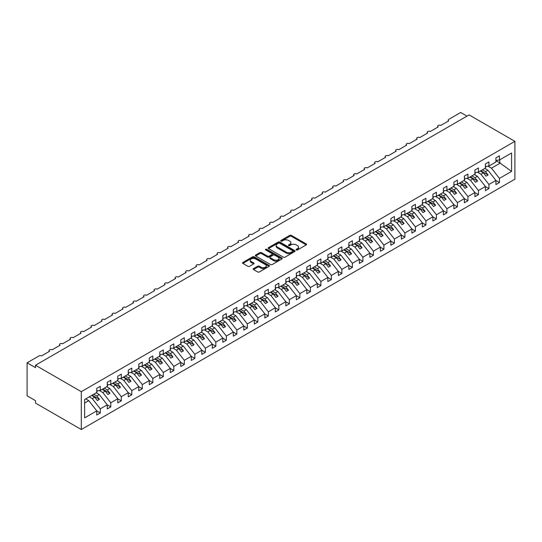 <?xml version="1.0" encoding="UTF-8"?>
<svg xmlns="http://www.w3.org/2000/svg" width="542" height="542" viewBox="0 0 542 542"><rect width="100%" height="100%" fill="white"/><g stroke="black" fill="none" stroke-linecap="round" stroke-linejoin="round"><path stroke-width="0.81" d="M296.318 249.957A0.82 0.474 0 0 0 297.47 249.957L306.237 244.896A1.165 0.671 0 0 0 306.576 244.422A1.165 0.671 0 0 0 306.237 243.947L291.386 235.377A1.165 0.671 0 0 0 289.74 235.377L280.973 240.431A0.82 0.474 0 0 0 280.736 240.77A0.82 0.474 0 0 0 280.973 241.102A0.82 0.474 0 0 0 282.131 241.102L283.263 240.445A3.733 2.154 0 0 1 288.54 240.445L289.78 241.163A3.733 2.154 0 0 1 290.871 242.687A3.733 2.154 0 0 1 289.78 244.205L288.649 244.862A0.82 0.474 0 0 0 288.405 245.194A0.82 0.474 0 0 0 288.649 245.533A0.82 0.474 0 0 0 289.801 245.533L290.932 244.876A3.733 2.154 0 0 1 296.217 244.876L297.45 245.587A3.733 2.154 0 0 1 298.547 247.111A3.733 2.154 0 0 1 297.45 248.636L296.318 249.293A0.82 0.474 0 0 0 296.081 249.625A0.82 0.474 0 0 0 296.318 249.957L296.318 249.293M253.527 268.615A1.165 0.671 0 0 0 253.189 269.089A1.165 0.671 0 0 0 253.527 269.564L257.694 271.969A1.165 0.671 0 0 0 259.347 271.969L269.076 266.352A1.165 0.671 0 0 0 269.421 265.878A1.165 0.671 0 0 0 269.076 265.397L254.232 256.827A1.165 0.671 0 0 0 252.579 256.827L242.85 262.45A1.165 0.671 0 0 0 242.504 262.924A1.165 0.671 0 0 0 242.85 263.398L247.877 266.305A1.165 0.671 0 0 0 249.53 266.305L253.697 263.9A1.165 0.671 0 0 0 254.035 263.426A1.165 0.671 0 0 0 253.697 262.945L251.197 261.508A3.123 1.802 0 0 1 250.282 260.235A3.123 1.802 0 0 1 252.213 258.568A3.123 1.802 0 0 1 255.614 258.961L265.384 264.604A3.123 1.802 0 0 1 266.298 265.878A3.123 1.802 0 0 1 264.374 267.538A3.123 1.802 0 0 1 260.973 267.152L259.347 266.21A1.165 0.671 0 0 0 257.694 266.21L253.527 268.615L253.527 269.564M514.9 141.347L81.3 391.683L81.3 429.521L514.9 179.185L514.9 141.347L469.101 114.904L35.501 365.24L35.501 367.666L27.1 362.815L39.071 355.898A1.782 1.03 0 0 1 41.599 355.898L49.579 351.291A1.782 1.03 0 0 1 49.058 350.566A1.782 1.03 0 0 1 50.155 349.61A1.782 1.03 0 0 1 52.1 349.834L60.081 345.227A1.782 1.03 0 0 1 59.559 344.502A1.782 1.03 0 0 1 60.663 343.547A1.782 1.03 0 0 1 62.601 343.77L70.589 339.163A1.782 1.03 0 0 1 70.067 338.438A1.782 1.03 0 0 1 71.165 337.483A1.782 1.03 0 0 1 73.109 337.707L81.09 333.1A1.782 1.03 0 0 1 80.568 332.368A1.782 1.03 0 0 1 81.666 331.419A1.782 1.03 0 0 1 83.61 331.643L91.591 327.036A1.782 1.03 0 0 1 91.07 326.304A1.782 1.03 0 0 1 92.174 325.356A1.782 1.03 0 0 1 94.112 325.579L102.099 320.972A1.782 1.03 0 0 1 101.578 320.241A1.782 1.03 0 0 1 102.675 319.292A1.782 1.03 0 0 1 104.62 319.516L112.6 314.909A1.782 1.03 0 0 1 112.079 314.177A1.782 1.03 0 0 1 113.183 313.229A1.782 1.03 0 0 1 115.121 313.452L123.109 308.838A1.782 1.03 0 0 1 122.58 308.113A1.782 1.03 0 0 1 123.684 307.165A1.782 1.03 0 0 1 125.629 307.389L133.61 302.775A1.782 1.03 0 0 1 133.088 302.05A1.782 1.03 0 0 1 134.186 301.101A1.782 1.03 0 0 1 136.13 301.325L144.111 296.711A1.782 1.03 0 0 1 143.589 295.986A1.782 1.03 0 0 1 144.694 295.031A1.782 1.03 0 0 1 146.631 295.255L154.619 290.647A1.782 1.03 0 0 1 154.097 289.923A1.782 1.03 0 0 1 155.195 288.967A1.782 1.03 0 0 1 157.139 289.191L165.12 284.584A1.782 1.03 0 0 1 164.599 283.859A1.782 1.03 0 0 1 165.696 282.904A1.782 1.03 0 0 1 167.641 283.127L175.622 278.52A1.782 1.03 0 0 1 175.1 277.789A1.782 1.03 0 0 1 176.204 276.84A1.782 1.03 0 0 1 178.149 277.064L186.13 272.457A1.782 1.03 0 0 1 185.608 271.725A1.782 1.03 0 0 1 186.705 270.776A1.782 1.03 0 0 1 188.65 271L196.631 266.393A1.782 1.03 0 0 1 196.109 265.661A1.782 1.03 0 0 1 197.213 264.713A1.782 1.03 0 0 1 199.151 264.936L207.139 260.329A1.782 1.03 0 0 1 206.617 259.598A1.782 1.03 0 0 1 207.715 258.649A1.782 1.03 0 0 1 209.659 258.873L217.64 254.259A1.782 1.03 0 0 1 217.118 253.534A1.782 1.03 0 0 1 218.216 252.586A1.782 1.03 0 0 1 220.16 252.809L228.141 248.195A1.782 1.03 0 0 1 227.62 247.47A1.782 1.03 0 0 1 228.724 246.522A1.782 1.03 0 0 1 230.668 246.745L238.649 242.132A1.782 1.03 0 0 1 238.128 241.407A1.782 1.03 0 0 1 239.225 240.452A1.782 1.03 0 0 1 241.17 240.675L249.151 236.068A1.782 1.03 0 0 1 248.629 235.343A1.782 1.03 0 0 1 249.733 234.388A1.782 1.03 0 0 1 251.671 234.611L259.659 230.004A1.782 1.03 0 0 1 259.137 229.28A1.782 1.03 0 0 1 260.235 228.324A1.782 1.03 0 0 1 262.179 228.548L270.16 223.941A1.782 1.03 0 0 1 269.638 223.216A1.782 1.03 0 0 1 270.736 222.261A1.782 1.03 0 0 1 272.68 222.484L280.661 217.877A1.782 1.03 0 0 1 280.139 217.146A1.782 1.03 0 0 1 281.244 216.197A1.782 1.03 0 0 1 283.181 216.421L291.169 211.814A1.782 1.03 0 0 1 290.647 211.082A1.782 1.03 0 0 1 291.745 210.133A1.782 1.03 0 0 1 293.689 210.357L301.67 205.75A1.782 1.03 0 0 1 301.149 205.018A1.782 1.03 0 0 1 302.246 204.07A1.782 1.03 0 0 1 304.191 204.293L312.178 199.68A1.782 1.03 0 0 1 311.65 198.955A1.782 1.03 0 0 1 312.754 198.006A1.782 1.03 0 0 1 314.699 198.23L322.68 193.616A1.782 1.03 0 0 1 322.158 192.891A1.782 1.03 0 0 1 323.256 191.943A1.782 1.03 0 0 1 325.2 192.166L333.181 187.552A1.782 1.03 0 0 1 332.659 186.827A1.782 1.03 0 0 1 333.764 185.879A1.782 1.03 0 0 1 335.701 186.096L343.689 181.489A1.782 1.03 0 0 1 343.167 180.764A1.782 1.03 0 0 1 344.265 179.808A1.782 1.03 0 0 1 346.209 180.032L354.19 175.425A1.782 1.03 0 0 1 353.669 174.7A1.782 1.03 0 0 1 354.766 173.745A1.782 1.03 0 0 1 356.711 173.968L364.691 169.361A1.782 1.03 0 0 1 364.17 168.637A1.782 1.03 0 0 1 365.274 167.681A1.782 1.03 0 0 1 367.219 167.905L375.199 163.298A1.782 1.03 0 0 1 374.678 162.566A1.782 1.03 0 0 1 375.775 161.618A1.782 1.03 0 0 1 377.72 161.841L385.701 157.234A1.782 1.03 0 0 1 385.179 156.502A1.782 1.03 0 0 1 386.283 155.554A1.782 1.03 0 0 1 388.221 155.778L396.209 151.171A1.782 1.03 0 0 1 395.687 150.439A1.782 1.03 0 0 1 396.785 149.49A1.782 1.03 0 0 1 398.729 149.714L406.71 145.107A1.782 1.03 0 0 1 406.188 144.375A1.782 1.03 0 0 1 407.286 143.427A1.782 1.03 0 0 1 409.23 143.65L417.211 139.037A1.782 1.03 0 0 1 416.69 138.312A1.782 1.03 0 0 1 417.794 137.363A1.782 1.03 0 0 1 419.732 137.587L427.719 132.973A1.782 1.03 0 0 1 427.198 132.248A1.782 1.03 0 0 1 428.295 131.299A1.782 1.03 0 0 1 430.24 131.516L438.221 126.909A1.782 1.03 0 0 1 437.699 126.184A1.782 1.03 0 0 1 438.803 125.229A1.782 1.03 0 0 1 440.741 125.453L448.729 120.846A1.782 1.03 180 0 1 448.2 120.121A1.782 1.03 180 0 1 448.729 119.389L460.7 112.479L467.001 116.117M81.3 391.683L35.501 365.24M283.344 257.159A1.165 0.671 0 0 0 284.997 257.159L294.726 251.542A1.165 0.671 0 0 0 295.072 251.068A1.165 0.671 0 0 0 294.726 250.587L279.882 242.017A1.165 0.671 0 0 0 278.236 242.017L268.5 247.64A1.165 0.671 0 0 0 268.161 248.114A1.165 0.671 0 0 0 268.5 248.588L283.344 257.159M265.98 250.133A0.82 0.474 0 0 1 266.806 250.248L266.806 249.279L281.901 257.992A1.165 0.671 0 0 1 282.247 258.473A1.165 0.671 0 0 1 281.901 258.947L272.172 264.564A1.165 0.671 0 0 1 270.519 264.564L255.675 255.993L259.842 253.609L259.842 252.64L255.675 255.045A1.165 0.671 0 0 0 255.329 255.519A1.165 0.671 0 0 0 255.675 255.993L255.675 255.045M259.842 253.609A1.165 0.671 0 0 1 261.488 253.609L261.488 252.64A1.165 0.671 0 0 0 259.842 252.64M261.488 252.64L267.511 256.115A1.165 0.671 0 0 0 269.157 256.115L271.921 254.516A1.165 0.671 0 0 0 272.267 254.042A1.165 0.671 0 0 0 271.921 253.568L265.655 249.943A0.82 0.474 0 0 1 265.417 249.611A0.82 0.474 0 0 1 265.919 249.178A0.82 0.474 0 0 1 266.806 249.279M84.627 403.052L88.78 400.653L96.761 410.87L84.627 417.875L84.627 399.488L96.761 392.483L96.761 388.336L100.29 386.297L100.29 390.443L96.761 390.884M100.29 390.443L107.269 386.419L107.269 382.266L110.792 380.233L110.792 384.38L107.269 384.82M110.792 384.38L117.77 380.355L117.77 376.202L121.3 374.17L121.3 378.316L117.77 378.756M121.3 378.316L128.271 374.285L128.271 370.139L131.801 368.099L131.801 372.252L128.271 372.693M131.801 372.252L138.779 368.221L138.779 364.075L142.309 362.036L142.309 366.189L138.779 366.622M142.309 366.189L149.28 362.158L149.28 358.011L152.81 355.972L152.81 360.118L149.28 360.559M152.81 360.118L159.782 356.094L159.782 351.948L163.311 349.908L163.311 354.055L159.782 354.495M163.311 354.055L170.29 350.03L170.29 345.884L173.819 343.845L173.819 347.991L170.29 348.431M173.819 347.991L180.791 343.967L180.791 339.82L184.321 337.781L184.321 341.927L180.791 342.368M184.321 341.927L191.299 337.903L191.299 333.757L194.829 331.718L194.829 335.864L191.299 336.304M194.829 335.864L201.8 331.839L201.8 327.686L205.33 325.654L205.33 329.8L201.8 330.241M205.33 329.8L212.301 325.776L212.301 321.623L215.831 319.59L215.831 323.737L212.301 324.177M215.831 323.737L222.809 319.705L222.809 315.559L226.339 313.52L226.339 317.673L222.809 318.113M226.339 317.673L233.311 313.642L233.311 309.496L236.84 307.456L236.84 311.609L233.311 312.05M236.84 311.609L243.819 307.578L243.819 303.432L247.348 301.393L247.348 305.546L243.819 305.979M247.348 305.546L254.32 301.515L254.32 297.368L257.85 295.329L257.85 299.475L254.32 299.916M257.85 299.475L264.821 295.451L264.821 291.305L268.351 289.265L268.351 293.412L264.821 293.852M268.351 293.412L275.329 289.387L275.329 285.241L278.859 283.202L278.859 287.348L275.329 287.788M278.859 287.348L285.83 283.324L285.83 279.177L289.36 277.138L289.36 281.284L285.83 281.725M289.36 281.284L296.338 277.26L296.338 273.107L299.862 271.075L299.862 275.221L296.338 275.661M299.862 275.221L306.84 271.196L306.84 267.043L310.37 265.011L310.37 269.157L306.84 269.598M310.37 269.157L317.341 265.133L317.341 260.98L320.871 258.94L320.871 263.094L317.341 263.534M320.871 263.094L327.849 259.062L327.849 254.916L331.379 252.877L331.379 257.03L327.849 257.47M331.379 257.03L338.35 252.999L338.35 248.853L341.88 246.813L341.88 250.966L338.35 251.4M341.88 250.966L348.852 246.935L348.852 242.789L352.381 240.75L352.381 244.896L348.852 245.336M352.381 244.896L359.36 240.872L359.36 236.725L362.889 234.686L362.889 238.832L359.36 239.273M362.889 238.832L369.861 234.808L369.861 230.662L373.391 228.622L373.391 232.769L369.861 233.209M373.391 232.769L380.369 228.744L380.369 224.598L383.899 222.559L383.899 226.705L380.369 227.145M383.899 226.705L390.87 222.681L390.87 218.528L394.4 216.495L394.4 220.641L390.87 221.082M394.4 220.641L401.371 216.617L401.371 212.464L404.901 210.431L404.901 214.578L401.371 215.018M404.901 214.578L411.879 210.553L411.879 206.4L415.409 204.368L415.409 208.514L411.879 208.955M415.409 208.514L422.381 204.483L422.381 200.337L425.91 198.297L425.91 202.451L422.381 202.891M425.91 202.451L432.889 198.419L432.889 194.273L436.418 192.234L436.418 196.387L432.889 196.821M436.418 196.387L443.39 192.356L443.39 188.209L446.92 186.17L446.92 190.317L443.39 190.757M446.92 190.317L453.891 186.292L453.891 182.146L457.421 180.107L457.421 184.253L453.891 184.693M457.421 184.253L464.399 180.229L464.399 176.082L467.929 174.043L467.929 178.189L464.399 178.63M467.929 178.189L474.9 174.165L474.9 170.019L478.43 167.979L478.43 172.126L474.9 172.566M478.43 172.126L485.408 168.101L485.408 163.955L488.931 161.916L488.931 166.062L485.408 166.502M96.761 410.944L100.29 412.977L100.29 408.831L107.269 404.806L99.281 394.59L96.191 392.808M89.22 396.832L92.309 398.621L100.29 408.831M107.269 404.874L110.792 406.913L110.792 402.767L117.77 398.743L109.789 388.526L106.699 386.744M99.355 390.558L102.811 392.557L110.792 402.767M117.77 398.81L121.3 400.85L121.3 396.703L128.271 392.672L120.29 382.462L117.201 380.68M109.863 384.495L113.319 386.487L121.3 396.703M128.271 392.747L131.801 394.786L131.801 390.64L138.779 386.609L130.791 376.399L127.709 374.617M120.365 378.431L123.82 380.423L131.801 390.64M138.779 386.683L142.309 388.722L142.309 384.576L149.28 380.545L141.299 370.335L138.21 368.553M130.873 372.368L134.321 374.359L142.309 384.576M149.28 380.619L152.81 382.659L152.81 378.506L159.782 374.481L151.801 364.271L148.711 362.49M141.374 366.304L144.829 368.296L152.81 378.506M159.782 374.556L163.311 376.595L163.311 372.442L170.29 368.418L162.309 358.208L159.219 356.419M151.875 360.24L155.33 362.232L163.311 372.442M170.29 368.492L173.819 370.532L173.819 366.378L180.791 362.354L172.81 352.144L169.721 350.356M162.383 354.177L165.838 356.169L173.819 366.378M180.791 362.429L184.321 364.461L184.321 360.315L191.299 356.29L183.311 346.074L180.229 344.292M172.884 348.106L176.34 350.105L184.321 360.315M191.299 356.365L194.829 358.397L194.829 354.251L201.8 350.227L193.819 340.01L190.73 338.228M183.386 342.043L186.841 344.041L194.829 354.251M201.8 350.295L205.33 352.334L205.33 348.188L212.301 344.163L204.32 333.947L201.231 332.165M193.894 335.979L197.349 337.978L205.33 348.188M212.301 344.231L215.831 346.27L215.831 342.124L222.809 338.093L214.828 327.883L211.739 326.101M204.395 329.915L207.85 331.907L215.831 342.124M222.809 338.167L226.339 340.207L226.339 336.06L233.311 332.029L225.33 321.819L222.24 320.037M214.903 323.852L218.351 325.844L226.339 336.06M233.311 332.104L236.84 334.143L236.84 329.997L243.819 325.966L235.831 315.756L232.742 313.974M225.404 317.788L228.859 319.78L236.84 329.997M243.819 326.04L247.348 328.079L247.348 323.933L254.32 319.902L246.339 309.692L243.25 307.91M235.905 311.725L239.361 313.716L247.348 323.933M254.32 319.976L257.85 322.016L257.85 317.863L264.821 313.838L256.84 303.628L253.751 301.847M246.414 305.661L249.869 307.653L257.85 317.863M264.821 313.913L268.351 315.952L268.351 311.799L275.329 307.775L267.341 297.565L264.259 295.776M256.915 299.597L260.37 301.589L268.351 311.799M275.329 307.849L278.859 309.882L278.859 305.735L285.83 301.711L277.85 291.494L274.76 289.713M267.423 293.527L270.871 295.525L278.859 305.735M285.83 301.786L289.36 303.818L289.36 299.672L296.338 295.647L288.351 285.431L285.261 283.649M277.924 287.463L281.379 289.462L289.36 299.672M296.338 295.715L299.862 297.754L299.862 293.608L306.84 289.584L298.859 279.367L295.769 277.585M288.425 281.4L291.881 283.398L299.862 293.608M306.84 289.652L310.37 291.691L310.37 287.545L317.341 283.52L309.36 273.303L306.271 271.522M298.933 275.336L302.389 277.328L310.37 287.545M317.341 283.588L320.871 285.627L320.871 281.481L327.849 277.45L319.861 267.24L316.779 265.458M309.435 269.272L312.89 271.264L320.871 281.481M327.849 277.524L331.379 279.564L331.379 275.417L338.35 271.386L330.369 261.176L327.28 259.394M319.936 263.209L323.391 265.201L331.379 275.417M338.35 271.461L341.88 273.5L341.88 269.354L348.852 265.323L340.871 255.113L337.781 253.331M330.444 257.145L333.899 259.137L341.88 269.354M348.852 265.397L352.381 267.436L352.381 263.283L359.36 259.259L351.379 249.049L348.289 247.267M340.945 251.082L344.4 253.073L352.381 263.283M359.36 259.333L362.889 261.373L362.889 257.22L369.861 253.195L361.88 242.985L358.79 241.197M351.453 245.018L354.902 247.01L362.889 257.22M369.861 253.27L373.391 255.302L373.391 251.156L380.369 247.132L372.381 236.915L369.298 235.133M361.954 238.947L365.41 240.946L373.391 251.156M380.369 247.206L383.899 249.239L383.899 245.092L390.87 241.068L382.889 230.851L379.8 229.07M372.456 232.884L375.911 234.882L383.899 245.092M390.87 241.143L394.4 243.175L394.4 239.029L401.371 235.004L393.39 224.788L390.301 223.006M382.964 226.82L386.419 228.819L394.4 239.029M401.371 235.072L404.901 237.111L404.901 232.965L411.879 228.941L403.898 218.724L400.809 216.942M393.465 220.757L396.92 222.755L404.901 232.965M411.879 229.009L415.409 231.048L415.409 226.902L422.381 222.87L414.4 212.66L411.31 210.879M403.973 214.693L407.421 216.685L415.409 226.902M422.381 222.945L425.91 224.984L425.91 220.838L432.889 216.807L424.901 206.597L421.812 204.815M414.474 208.629L417.929 210.621L425.91 220.838M432.889 216.881L436.418 218.921L436.418 214.774L443.39 210.743L435.409 200.533L432.32 198.751M424.975 202.566L428.431 204.558L436.418 214.774M443.39 210.818L446.92 212.857L446.92 208.704L453.891 204.68L445.91 194.47L442.821 192.688M435.483 196.502L438.939 198.494L446.92 208.704M453.891 204.754L457.421 206.793L457.421 202.64L464.399 198.616L456.411 188.406L453.329 186.617M445.985 190.438L449.44 192.43L457.421 202.64M464.399 198.69L467.929 200.73L467.929 196.577L474.9 192.552L466.919 182.342L463.83 180.554M456.493 184.375L459.941 186.367L467.929 196.577M474.9 192.627L478.43 194.659L478.43 190.513L485.408 186.489L477.421 176.272L474.331 174.49M466.994 178.304L470.449 180.303L478.43 190.513M485.408 186.563L488.931 188.596L488.931 184.449L495.91 180.425L495.91 184.571L499.439 182.532L499.439 178.386L511.573 171.38L499.771 162.885L499.771 159.802M477.495 172.241L480.95 174.239L488.931 184.449M488.931 166.062L495.91 162.038L495.91 157.885L499.439 155.852L499.439 159.998L495.91 160.439M495.91 180.493L499.439 182.532M488.003 166.177L491.458 168.176L499.439 178.386M27.1 362.815L27.1 395.802L35.501 400.653L35.501 403.079L81.3 429.521M88.78 400.653L85.69 398.871M100.29 412.977L96.761 415.016L96.761 410.87M110.792 406.913L107.269 408.953L107.269 404.806M121.3 400.85L117.77 402.889L117.77 398.743M131.801 394.786L128.271 396.825L128.271 392.672M142.309 388.722L138.779 390.762L138.779 386.609M152.81 382.659L149.28 384.698L149.28 380.545M163.311 376.595L159.782 378.628L159.782 374.481M173.819 370.532L170.29 372.564L170.29 368.418M184.321 364.461L180.791 366.5L180.791 362.354M194.829 358.397L191.299 360.437L191.299 356.29M205.33 352.334L201.8 354.373L201.8 350.227M215.831 346.27L212.301 348.31L212.301 344.163M226.339 340.207L222.809 342.246L222.809 338.093M236.84 334.143L233.311 336.182L233.311 332.029M247.348 328.079L243.819 330.119L243.819 325.966M257.85 322.016L254.32 324.048L254.32 319.902M268.351 315.952L264.821 317.985L264.821 313.838M278.859 309.882L275.329 311.921L275.329 307.775M289.36 303.818L285.83 305.857L285.83 301.711M299.862 297.754L296.338 299.794L296.338 295.647M310.37 291.691L306.84 293.73L306.84 289.584M320.871 285.627L317.341 287.666L317.341 283.52M331.379 279.564L327.849 281.603L327.849 277.45M341.88 273.5L338.35 275.539L338.35 271.386M352.381 267.436L348.852 269.469L348.852 265.323M362.889 261.373L359.36 263.405L359.36 259.259M373.391 255.302L369.861 257.342L369.861 253.195M383.899 249.239L380.369 251.278L380.369 247.132M394.4 243.175L390.87 245.214L390.87 241.068M404.901 237.111L401.371 239.151L401.371 235.004M415.409 231.048L411.879 233.087L411.879 228.941M425.91 224.984L422.381 227.023L422.381 222.87M436.418 218.921L432.889 220.96L432.889 216.807M446.92 212.857L443.39 214.889L443.39 210.743M457.421 206.793L453.891 208.826L453.891 204.68M467.929 200.73L464.399 202.762L464.399 198.616M478.43 194.659L474.9 196.699L474.9 192.552M488.931 188.596L485.408 190.635L485.408 186.489M499.439 159.998L511.573 152.993L511.573 171.38M92.309 398.621L94.742 397.211L97.37 400.572L99.471 399.359L96.849 395.999L99.281 394.59M91.659 395.43L94.742 397.211M93.759 394.217L96.849 395.999M102.811 392.557L105.25 391.148L107.878 394.508L109.979 393.296L107.35 389.935L109.789 388.526M102.16 389.366L105.25 391.148M104.26 388.153L107.35 389.935M113.319 386.487L115.751 385.084L118.38 388.445L120.48 387.232L117.851 383.872L120.29 382.462M112.661 383.302L115.751 385.084M114.769 382.09L117.851 383.872M123.82 380.423L126.259 379.021L128.881 382.381L130.981 381.168L128.359 377.808L130.791 376.399M123.169 377.232L126.259 379.021M125.27 376.019L128.359 377.808M134.321 374.359L136.76 372.957L139.389 376.311L141.489 375.098L138.86 371.744L141.299 370.335M133.671 371.168L136.76 372.957M135.771 369.956L138.86 371.744M144.829 368.296L147.261 366.887L149.89 370.247L151.99 369.034L149.368 365.674L151.801 364.271M144.179 365.105L147.261 366.887M146.279 363.892L149.368 365.674M155.33 362.232L157.769 360.823L160.391 364.183L162.498 362.971L159.87 359.61L162.309 358.208M154.68 359.041L157.769 360.823M156.78 357.828L159.87 359.61M165.838 356.169L168.271 354.759L170.899 358.12L173 356.907L170.371 353.547L172.81 352.144M165.181 352.978L168.271 354.759M167.282 351.765L170.371 353.547M176.34 350.105L178.779 348.696L181.401 352.056L183.501 350.843L180.879 347.483L183.311 346.074M175.689 346.914L178.779 348.696M177.79 345.701L180.879 347.483M186.841 344.041L189.28 342.632L191.909 345.992L194.009 344.78L191.38 341.419L193.819 340.01M186.191 340.85L189.28 342.632M188.291 339.638L191.38 341.419M197.349 337.978L199.781 336.568L202.41 339.929L204.51 338.716L201.881 335.356L204.32 333.947M196.699 334.787L199.781 336.568M198.799 333.574L201.881 335.356M207.85 331.907L210.289 330.505L212.911 333.865L215.018 332.652L212.389 329.292L214.828 327.883M207.2 328.723L210.289 330.505M209.3 327.51L212.389 329.292M218.351 325.844L220.79 324.441L223.419 327.802L225.519 326.589L222.891 323.228L225.33 321.819M217.701 322.659L220.79 324.441M219.801 321.447L222.891 323.228M228.859 319.78L231.298 318.378L233.92 321.738L236.021 320.525L233.399 317.165L235.831 315.756M228.209 316.589L231.298 318.378M230.309 315.376L233.399 317.165M239.361 313.716L241.8 312.307L244.428 315.668L246.529 314.455L243.9 311.094L246.339 309.692M238.71 310.525L241.8 312.307M240.811 309.313L243.9 311.094M249.869 307.653L252.301 306.244L254.93 309.604L257.03 308.391L254.401 305.031L256.84 303.628M249.212 304.462L252.301 306.244M251.319 303.249L254.401 305.031M260.37 301.589L262.809 300.18L265.431 303.54L267.531 302.328L264.909 298.967L267.341 297.565M259.72 298.398L262.809 300.18M261.82 297.185L264.909 298.967M270.871 295.525L273.31 294.116L275.939 297.477L278.039 296.264L275.411 292.904L277.85 291.494M270.221 292.334L273.31 294.116M272.321 291.122L275.411 292.904M281.379 289.462L283.812 288.053L286.44 291.413L288.54 290.2L285.919 286.84L288.351 285.431M280.729 286.271L283.812 288.053M282.829 285.058L285.919 286.84M291.881 283.398L294.32 281.989L296.948 285.349L299.048 284.137L296.42 280.776L298.859 279.367M291.23 280.207L294.32 281.989M293.33 278.995L296.42 280.776M302.389 277.328L304.821 275.925L307.45 279.286L309.55 278.073L306.921 274.713L309.36 273.303M301.731 274.144L304.821 275.925M303.832 272.931L306.921 274.713M312.89 271.264L315.329 269.862L317.951 273.222L320.051 272.009L317.429 268.649L319.861 267.24M312.239 268.08L315.329 269.862M314.34 266.867L317.429 268.649M323.391 265.201L325.83 263.798L328.459 267.159L330.559 265.946L327.93 262.585L330.369 261.176M322.741 262.01L325.83 263.798M324.841 260.797L327.93 262.585M333.899 259.137L336.331 257.735L338.96 261.088L341.06 259.875L338.432 256.515L340.871 255.113M333.249 255.946L336.331 257.735M335.349 254.733L338.432 256.515M344.4 253.073L346.839 251.664L349.461 255.025L351.568 253.812L348.94 250.451L351.379 249.049M343.75 249.882L346.839 251.664M345.85 248.67L348.94 250.451M354.902 247.01L357.341 245.601L359.969 248.961L362.07 247.748L359.441 244.388L361.88 242.985M354.251 243.819L357.341 245.601M356.351 242.606L359.441 244.388M365.41 240.946L367.849 239.537L370.471 242.897L372.571 241.685L369.949 238.324L372.381 236.915M364.759 237.755L367.849 239.537M366.859 236.542L369.949 238.324M375.911 234.882L378.35 233.473L380.979 236.834L383.079 235.621L380.45 232.261L382.889 230.851M375.26 231.691L378.35 233.473M377.361 230.479L380.45 232.261M386.419 228.819L388.851 227.41L391.48 230.77L393.58 229.557L390.951 226.197L393.39 224.788M385.768 225.628L388.851 227.41M387.869 224.415L390.951 226.197M396.92 222.755L399.359 221.346L401.981 224.706L404.081 223.494L401.459 220.133L403.898 218.724M396.27 219.564L399.359 221.346M398.37 218.351L401.459 220.133M407.421 216.685L409.86 215.282L412.489 218.643L414.589 217.43L411.961 214.07L414.4 212.66M406.771 213.501L409.86 215.282M408.871 212.288L411.961 214.07M417.929 210.621L420.368 209.219L422.99 212.579L425.091 211.366L422.469 208.006L424.901 206.597M417.279 207.43L420.368 209.219M419.379 206.217L422.469 208.006M428.431 204.558L430.87 203.155L433.498 206.509L435.599 205.296L432.97 201.942L435.409 200.533M427.78 201.367L430.87 203.155M429.881 200.154L432.97 201.942M438.939 198.494L441.371 197.085L444 200.445L446.1 199.232L443.471 195.872L445.91 194.47M438.282 195.303L441.371 197.085M440.389 194.09L443.471 195.872M449.44 192.43L451.879 191.021L454.501 194.382L456.601 193.169L453.979 189.808L456.411 188.406M448.79 189.239L451.879 191.021M450.89 188.027L453.979 189.808M459.941 186.367L462.38 184.958L465.009 188.318L467.109 187.105L464.48 183.745L466.919 182.342M459.291 183.176L462.38 184.958M461.391 181.963L464.48 183.745M470.449 180.303L472.881 178.894L475.51 182.254L477.61 181.042L474.988 177.681L477.421 176.272M469.799 177.112L472.881 178.894M471.899 175.899L474.988 177.681M480.95 174.239L483.389 172.83L486.018 176.191L488.118 174.978L485.49 171.618L487.929 170.208L484.839 168.427M480.3 171.048L483.389 172.83M482.4 169.836L485.49 171.618M487.929 170.208L495.91 180.425M491.458 168.176L500.368 163.027M495.91 160.656L499.771 162.885M480.801 170.757L488.118 174.978M470.3 176.821L477.61 181.042M459.799 182.884L467.109 187.105M449.291 188.948L456.601 193.169M438.79 195.012L446.1 199.232M428.282 201.075L435.599 205.296M417.78 207.146L425.091 211.366M407.279 213.209L414.589 217.43M396.771 219.273L404.081 223.494M386.27 225.337L393.58 229.557M375.769 231.4L383.079 235.621M365.261 237.464L372.571 241.685M354.759 243.527L362.07 247.748M344.251 249.591L351.568 253.812M333.75 255.655L341.06 259.875M323.249 261.718L330.559 265.946M312.741 267.789L320.051 272.009M302.24 273.852L309.55 278.073M291.732 279.916L299.048 284.137M281.23 285.98L288.54 290.2M270.729 292.043L278.039 296.264M260.221 298.107L267.531 302.328M249.72 304.17L257.03 308.391M239.218 310.234L246.529 314.455M228.71 316.298L236.021 320.525M218.209 322.368L225.519 326.589M207.701 328.432L215.018 332.652M197.2 334.495L204.51 338.716M186.699 340.559L194.009 344.78M176.191 346.623L183.501 350.843M165.689 352.686L173 356.907M155.181 358.75L162.498 362.971M144.68 364.813L151.99 369.034M134.179 370.877L141.489 375.098M123.671 376.947L130.981 381.168M113.17 383.011L120.48 387.232M102.662 389.075L109.979 393.296M92.16 395.138L99.471 399.359M296.643 250.072L297.45 249.605A3.733 2.154 0 0 0 298.547 248.08L298.547 247.111M290.871 242.687L290.871 243.656A3.733 2.154 0 0 1 289.78 245.18L288.974 245.648M306.223 244.909L291.386 236.346A1.165 0.671 0 0 0 289.74 236.346L281.305 241.217M294.726 250.587L294.726 251.542L279.882 242.985A1.165 0.671 0 0 0 278.236 242.985L268.514 248.595M292.666 251.4A0.82 0.474 0 0 0 292.904 251.068A0.82 0.474 0 0 0 292.666 250.729L279.638 243.209A0.82 0.474 0 0 0 278.48 243.209L277.287 243.9A3.733 2.154 0 0 0 276.19 245.424A3.733 2.154 0 0 0 277.287 246.949L286.19 252.091A3.733 2.154 0 0 0 291.474 252.091L292.666 251.4L292.666 252.369A0.82 0.474 0 0 0 292.904 252.037L292.904 251.068M276.19 245.424L276.19 246.393A3.733 2.154 0 0 0 277.287 247.918L277.287 246.949M292.666 252.369L291.474 253.06A3.733 2.154 0 0 1 286.19 253.06L277.287 247.918M261.488 253.609L267.511 257.084A1.165 0.671 0 0 0 269.157 257.084L271.921 255.485A1.165 0.671 0 0 0 272.267 255.011L272.267 254.042M266.806 250.248L281.887 258.954M273.757 259.72A3.123 1.802 0 0 0 277.158 260.113A3.123 1.802 0 0 0 279.083 258.446A3.123 1.802 0 0 0 278.168 257.172L274.726 255.187A1.165 0.671 0 0 0 273.08 255.187L270.316 256.779A1.165 0.671 0 0 0 269.97 257.254A1.165 0.671 0 0 0 270.316 257.735L273.757 259.72L273.757 260.688A3.123 1.802 0 0 0 277.158 261.081A3.123 1.802 0 0 0 279.083 259.415L279.083 258.446M269.97 257.254L269.97 258.229A1.165 0.671 0 0 0 270.316 258.703L270.316 257.735M273.757 260.688L270.316 258.703M266.298 265.878L266.298 266.847A3.123 1.802 0 0 1 264.374 268.514A3.123 1.802 0 0 1 260.973 268.121L259.347 267.179A1.165 0.671 0 0 0 257.694 267.179L253.548 269.577M250.282 260.235L250.282 261.203A3.123 1.802 0 0 0 251.197 262.477L251.197 261.508M253.676 263.907L251.197 262.477M269.076 265.397L269.076 266.352L254.232 257.796A1.165 0.671 0 0 0 252.579 257.796L242.863 263.405L242.85 262.45M485.408 166.8L485.828 167.39L485.408 167.634M485.828 167.39L485.408 167.824M474.9 172.864L475.32 173.46L474.9 173.697M475.32 173.46L474.9 173.887M464.399 178.928L464.819 179.524L464.399 179.761M464.819 179.524L464.399 179.958M453.891 184.991L454.311 185.588L453.891 185.831M454.311 185.588L453.891 186.021M443.39 191.062L443.81 191.651L443.39 191.895M443.81 191.651L443.39 192.085M432.889 197.125L433.309 197.715L432.889 197.959M433.309 197.715L432.889 198.148M422.381 203.189L422.801 203.778L422.381 204.022M422.801 203.778L422.381 204.212M411.879 209.253L412.299 209.842L411.879 210.086M412.299 209.842L411.879 210.276M401.371 215.316L401.791 215.906L401.371 216.15M401.791 215.906L401.371 216.339M390.87 221.38L391.29 221.969L390.87 222.213M391.29 221.969L390.87 222.403M380.369 227.444L380.789 228.033L380.369 228.277M380.789 228.033L380.369 228.467M369.861 233.507L370.281 234.103L369.861 234.34M370.281 234.103L369.861 234.53M359.36 239.571L359.78 240.167L359.36 240.411M359.78 240.167L359.36 240.601M348.852 245.641L349.272 246.231L348.852 246.475M349.272 246.231L348.852 246.664M338.35 251.705L338.77 252.294L338.35 252.538M338.77 252.294L338.35 252.728M327.849 257.768L328.269 258.358L327.849 258.602M328.269 258.358L327.849 258.791M317.341 263.832L317.761 264.421L317.341 264.665M317.761 264.421L317.341 264.855M306.84 269.896L307.26 270.485L306.84 270.729M307.26 270.485L306.84 270.919M296.338 275.959L296.759 276.549L296.338 276.793M296.759 276.549L296.338 276.982M285.83 282.023L286.251 282.612L285.83 282.856M286.251 282.612L285.83 283.046M275.329 288.087L275.749 288.683L275.329 288.92M275.749 288.683L275.329 289.11M264.821 294.15L265.241 294.746L264.821 294.983M265.241 294.746L264.821 295.18M254.32 300.221L254.74 300.81L254.32 301.054M254.74 300.81L254.32 301.244M243.819 306.284L244.239 306.874L243.819 307.118M244.239 306.874L243.819 307.307M233.311 312.348L233.731 312.937L233.311 313.181M233.731 312.937L233.311 313.371M222.809 318.411L223.229 319.001L222.809 319.245M223.229 319.001L222.809 319.434M212.301 324.475L212.721 325.065L212.301 325.308M212.721 325.065L212.301 325.498M201.8 330.539L202.22 331.128L201.8 331.372M202.22 331.128L201.8 331.562M191.299 336.602L191.719 337.192L191.299 337.436M191.719 337.192L191.299 337.625M180.791 342.666L181.211 343.262L180.791 343.499M181.211 343.262L180.791 343.689M170.29 348.73L170.71 349.326L170.29 349.563M170.71 349.326L170.29 349.759M159.782 354.8L160.208 355.389L159.782 355.633M160.208 355.389L159.782 355.823M149.28 360.864L149.7 361.453L149.28 361.697M149.7 361.453L149.28 361.887M138.779 366.927L139.199 367.517L138.779 367.761M139.199 367.517L138.779 367.95M128.271 372.991L128.691 373.58L128.271 373.824M128.691 373.58L128.271 374.014M117.77 379.054L118.19 379.644L117.77 379.888M118.19 379.644L117.77 380.077M107.269 385.118L107.689 385.708L107.269 385.951M107.689 385.708L107.269 386.141M96.761 391.182L97.181 391.771L96.761 392.015M97.181 391.771L96.761 392.205M297.45 249.605L297.45 248.636M288.649 245.533L288.649 244.862M289.78 245.18L289.78 244.205M280.973 241.102L280.973 240.431M289.74 236.346L289.74 235.377M291.386 236.346L291.386 235.377M306.237 244.896L306.237 243.947M268.5 248.588L268.5 247.64M278.236 242.985L278.236 242.017M279.882 242.985L279.882 242.017M286.19 253.06L286.19 252.091M291.474 253.06L291.474 252.091M267.511 257.084L267.511 256.115M269.157 257.084L269.157 256.115M271.921 255.485L271.921 254.516M281.901 258.947L281.901 257.992M257.694 267.179L257.694 266.21M259.347 267.179L259.347 266.21M260.973 268.121L260.973 267.152M253.697 263.9L253.697 262.945M252.579 257.796L252.579 256.827M254.232 257.796L254.232 256.827M437.699 127.214L437.699 126.184M448.2 121.151L448.2 120.121M427.198 133.278L427.198 132.248M416.69 139.341L416.69 138.312M406.188 145.405L406.188 144.375M395.687 151.469L395.687 150.439M385.179 157.532L385.179 156.502M374.678 163.596L374.678 162.566M364.17 169.66L364.17 168.637M353.669 175.73L353.669 174.7M343.167 181.794L343.167 180.764M332.659 187.857L332.659 186.827M322.158 193.921L322.158 192.891M311.65 199.984L311.65 198.955M301.149 206.048L301.149 205.018M290.647 212.112L290.647 211.082M280.139 218.175L280.139 217.146M269.638 224.239L269.638 223.216M259.137 230.309L259.137 229.28M248.629 236.373L248.629 235.343M238.128 242.437L238.128 241.407M227.62 248.5L227.62 247.47M217.118 254.564L217.118 253.534M206.617 260.627L206.617 259.598M196.109 266.691L196.109 265.661M185.608 272.755L185.608 271.725M175.1 278.818L175.1 277.789M164.599 284.882L164.599 283.859M154.097 290.952L154.097 289.923M143.589 297.016L143.589 295.986M133.088 303.08L133.088 302.05M122.58 309.143L122.58 308.113M112.079 315.207L112.079 314.177M101.578 321.27L101.578 320.241M91.07 327.334L91.07 326.304M80.568 333.398L80.568 332.368M70.067 339.461L70.067 338.438M59.559 345.532L59.559 344.502M49.058 351.595L49.058 350.566"/></g></svg>
